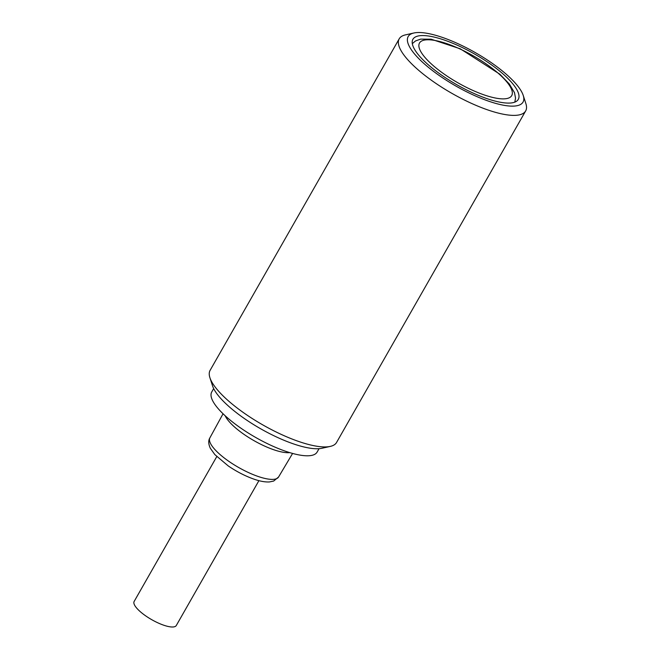 <?xml version="1.0" encoding="UTF-8"?>
<svg xmlns="http://www.w3.org/2000/svg" width="660" height="660" viewBox="0 0 660 660"><rect width="100%" height="100%" fill="white"/><g stroke="black" fill="none" stroke-linecap="round" stroke-linejoin="round"><path stroke-width="0.99" d="M258.918 480.653L176.286 625.515A24.263 7.095 -150.3 0 1 163.672 625.185A24.263 7.095 -150.3 0 1 142.04 613.148A24.263 7.095 -150.3 0 1 134.137 601.474L216.761 456.613M319.052 448.685L317.113 452.084A60.654 17.738 -150.3 0 1 270.872 445.294A60.654 17.738 -150.3 0 1 215.374 405.108A60.654 17.738 -150.3 0 1 211.736 391.974L213.675 388.575M399.217 38.8L210.103 370.342A72.79 21.285 29.7 0 0 209.913 377.726A72.79 21.285 29.7 0 0 214.475 386.108A72.79 21.285 29.7 0 0 298.716 441.482A72.79 21.285 29.7 0 0 330.305 446.399A72.79 21.285 29.7 0 0 336.559 442.472L525.665 110.93A72.79 21.285 -150.3 0 1 487.831 109.939A72.79 21.285 -150.3 0 1 403.582 54.566A72.79 21.285 -150.3 0 1 399.217 38.8A72.79 21.285 -150.3 0 1 405.463 34.881L413.853 33A66.115 19.33 29.7 0 0 412.137 50.886A66.115 19.33 29.7 0 0 481.486 98.505A66.115 19.33 29.7 0 0 523.215 95.378A66.115 19.33 29.7 0 0 519.065 87.763A66.115 19.33 29.7 0 0 467.602 48.403A66.115 19.33 29.7 0 0 413.853 33M330.305 446.399L321.923 448.272A66.115 19.33 -150.3 0 1 268.174 432.869A66.115 19.33 -150.3 0 1 216.711 393.508A66.115 19.33 -150.3 0 1 212.561 385.894L209.913 377.726M523.215 95.378L525.863 103.554A72.79 21.285 -150.3 0 1 525.665 110.93M486.758 98.554A60.654 17.738 -150.3 0 1 432.663 68.459A60.654 17.738 -150.3 0 1 412.912 39.27A60.654 17.738 -150.3 0 1 474.391 53.922A60.654 17.738 -150.3 0 1 518.29 99.379A60.654 17.738 -150.3 0 1 486.758 98.554M484.11 94.9A53.072 15.518 -150.3 0 1 422.68 54.524A53.072 15.518 -150.3 0 1 447.092 43.75A53.072 15.518 -150.3 0 1 508.522 84.125A53.072 15.518 -150.3 0 1 484.11 94.9M225.192 415.784A40.095 11.723 29.7 0 0 227.23 419.199A40.095 11.723 29.7 0 0 273.644 449.707A40.095 11.723 29.7 0 0 289.773 452.62M292.594 453.436L278.561 477.023A39.534 11.558 -150.3 0 1 258.043 476.438A39.534 11.558 -150.3 0 1 212.289 446.358A39.534 11.558 -150.3 0 1 209.888 437.852L223.047 413.77M412.31 43.659L415.445 40.978L420.684 39.121L431.161 39.212L460.284 48.807L499.942 74.266L509.347 84.01L514.495 92.68L515.534 98.125L514.816 102.127M278.561 477.023L273.677 481.049L269.462 481.94C265.147 482.188 259.99 481.255 254.001 479.16C245.305 476.091 236.725 471.685 228.269 465.952L214.855 454.608L210.309 448.231C208.379 443.949 208.238 440.492 209.888 437.852"/></g></svg>

